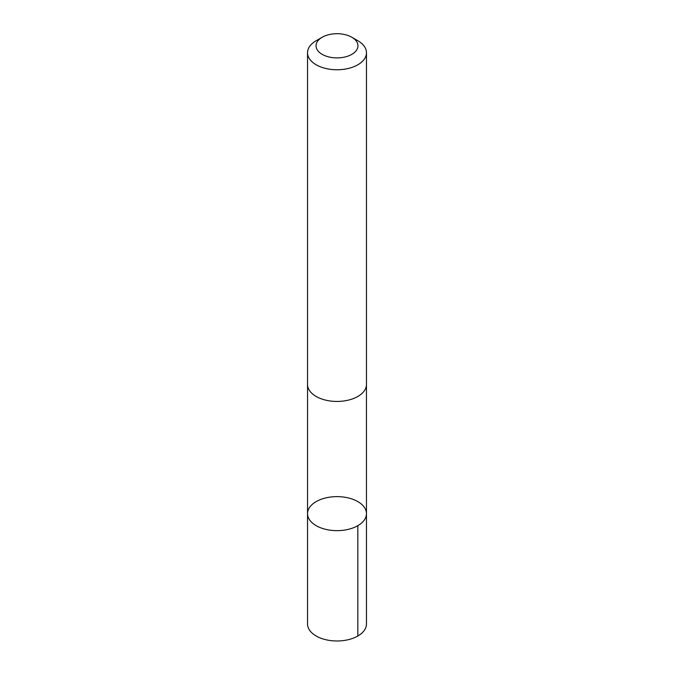 <?xml version="1.0" encoding="UTF-8"?>
<svg xmlns="http://www.w3.org/2000/svg" width="674" height="674" viewBox="0 0 674 674"><rect width="100%" height="100%" fill="white"/><g stroke="black" fill="none" stroke-linecap="round" stroke-linejoin="round"><path stroke-width="1.01" d="M313.857 524.161A29.462 17.01 180 0 1 307.538 513.639A29.462 17.01 180 0 1 337 496.628A29.462 17.01 180 0 1 366.462 513.639A29.462 17.01 180 0 1 346.647 529.713A29.462 17.01 180 0 1 313.857 524.161A29.462 17.01 180 0 1 307.538 513.639L307.529 623.972A29.471 17.01 0 0 0 313.857 634.504A29.471 17.01 0 0 0 346.647 640.047A29.471 17.01 0 0 0 366.471 623.972L366.462 513.639A29.462 17.01 180 0 1 346.647 529.713A29.462 17.01 180 0 1 313.857 524.161M322.18 37.247L316.165 40.718A29.471 17.01 0 0 0 307.529 52.749L307.529 384.424A29.471 17.01 0 0 0 337 401.443A29.471 17.01 0 0 0 366.471 384.424L366.471 52.749A29.471 17.01 0 0 0 360.143 42.218A29.471 17.01 0 0 0 357.835 40.718L351.82 37.247A20.961 12.098 0 0 0 322.18 37.247A20.961 12.098 0 0 0 321.608 54.013A20.961 12.098 0 0 0 350.606 55.007A20.961 12.098 0 0 0 353.462 38.317A20.961 12.098 0 0 0 351.82 37.247M307.529 52.749A29.471 17.01 0 0 0 337 69.759A29.471 17.01 0 0 0 366.471 52.749M357.835 525.669L357.835 636.003M307.546 384.888L307.538 513.639M366.454 384.888L366.462 513.639"/></g></svg>

